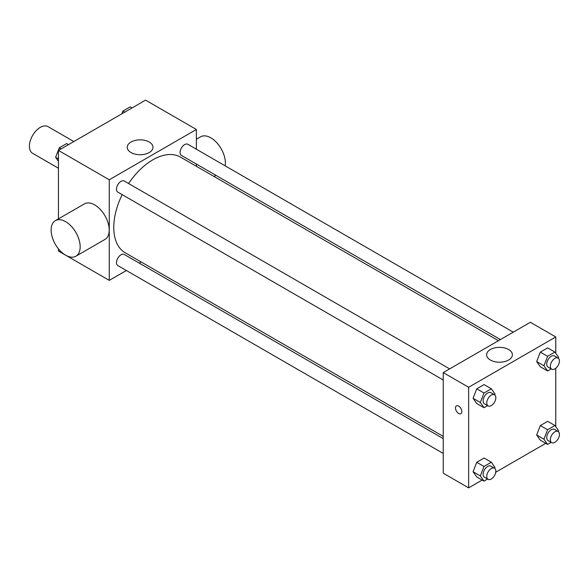 <?xml version="1.0" encoding="UTF-8"?>
<svg xmlns="http://www.w3.org/2000/svg" width="588" height="588" viewBox="0 0 588 588"><rect width="100%" height="100%" fill="white"/><g stroke="black" fill="none" stroke-linecap="round" stroke-linejoin="round"><path stroke-width="0.88" d="M73.838 141.546L47.988 126.618A15.398 8.893 120 0 0 36.125 130.742A15.398 8.893 120 0 0 29.4 146.243A15.398 8.893 120 0 0 32.59 153.292L58.44 168.219M126.369 270.502L109.265 280.38L58.44 251.039L58.44 248.827M58.44 218.876L58.44 150.432L145.567 100.136L196.385 129.478L196.385 149.227M141.149 261.969L139.202 263.093M122.179 194.643A55.243 31.892 120 0 0 113.763 227.475A55.243 31.892 120 0 0 125.207 252.766L443.234 436.377M498.47 340.702L180.442 157.092A55.243 31.892 120 0 0 128.603 183.529M196.385 164.052L196.385 166.294M109.265 280.38L109.265 179.774L196.385 129.478M513.25 332.169L187.829 144.288A6.417 3.704 120 0 0 182.89 146.008A6.417 3.704 120 0 0 180.082 152.468A6.417 3.704 120 0 0 181.413 155.408L500.417 339.577M443.234 438.619L124.23 254.45A6.417 3.704 120 0 0 119.291 256.17A6.417 3.704 120 0 0 116.483 262.623A6.417 3.704 120 0 0 117.813 265.563L443.234 453.444M443.234 380.002L117.813 192.122A6.417 3.704 -60 0 1 117.813 184.713A6.417 3.704 -60 0 1 124.23 181.008L449.651 368.889M109.265 179.774L58.44 150.432M131.014 152.549A12.877 7.431 180 0 1 127.243 147.294A12.877 7.431 180 0 1 140.12 139.856A12.877 7.431 180 0 1 152.998 147.294A12.877 7.431 180 0 1 145.045 154.159A12.877 7.431 180 0 1 131.014 152.549M55.375 220.64L84.415 203.874A20.536 11.856 60 0 1 100.239 209.379A20.536 11.856 60 0 1 109.206 230.04A20.536 11.856 60 0 1 104.951 239.441L75.911 256.214A20.536 11.856 60 0 1 55.375 244.358A20.536 11.856 60 0 1 55.375 220.64A20.536 11.856 60 0 1 71.199 226.145A20.536 11.856 60 0 1 80.166 246.813A20.536 11.856 60 0 1 75.911 256.214M225.138 165.831A20.536 11.856 -120 0 0 217.582 143.626A20.536 11.856 -120 0 0 200.581 136.813L196.385 139.231M482.145 480.065L468.643 487.864L443.234 473.193L443.234 372.594L530.354 322.29L555.763 336.961L555.763 353.263M545.745 443.352L495.75 472.215M540.335 366.787L536.668 361.569L540.335 352.116L547.671 347.883L540.335 352.116L536.668 361.569L540.335 366.787L547.597 370.977L543.929 365.765L547.597 356.306L554.932 352.072L558.6 357.291L558.262 358.166M476.736 476.949L473.068 471.73L476.736 462.278L484.071 458.037L476.736 462.278L473.068 471.73L476.736 476.949L483.998 481.138L480.33 475.92L483.998 466.468L491.333 462.234L495 467.453L494.662 468.32M555.763 368.264L555.763 426.697M468.643 487.864L468.643 387.264L555.763 336.961M540.335 440.228L536.668 435.01L540.335 425.558L547.671 421.324L540.335 425.558L536.668 435.01L540.335 440.228L547.597 444.418L543.929 439.199L547.597 429.747L554.932 425.514L558.6 430.732L558.262 431.607M476.736 403.508L473.068 398.289L476.736 388.837L484.071 384.603L476.736 388.837L473.068 398.289L476.736 403.508L483.998 407.697L480.33 402.479L483.998 393.027L491.333 388.793L495 394.011L494.662 394.886M468.643 387.264L443.234 372.594M490.392 360.032A12.877 7.431 180 0 1 486.621 354.777A12.877 7.431 180 0 1 499.499 347.346A12.877 7.431 180 0 1 512.376 354.777A12.877 7.431 180 0 1 504.423 361.649A12.877 7.431 180 0 1 490.392 360.032M461.837 411.629A4.491 2.595 60 0 1 460.904 413.68A4.491 2.595 60 0 1 456.413 411.093A4.491 2.595 60 0 1 456.413 405.904A4.491 2.595 60 0 1 459.875 407.109A4.491 2.595 60 0 1 461.837 411.629M460.904 413.68A4.491 2.595 60 0 1 456.413 411.085A4.491 2.595 60 0 1 456.413 405.904M487.599 405.617L483.998 407.697M494.501 394.783L490.877 392.688A6.417 3.704 120 0 0 485.931 394.408A6.417 3.704 120 0 0 483.13 400.869A6.417 3.704 120 0 0 484.453 403.802L488.084 405.896A6.417 3.704 120 0 0 494.501 402.192A6.417 3.704 120 0 0 494.501 394.783A6.417 3.704 120 0 0 489.561 396.503A6.417 3.704 120 0 0 486.761 402.964A6.417 3.704 120 0 0 488.084 405.896M480.33 402.479L473.068 398.289M483.998 393.027L476.736 388.837M491.333 388.793L484.071 384.603M551.199 368.897L547.597 370.977M558.1 358.063L554.477 355.968A6.417 3.704 120 0 0 549.53 357.688A6.417 3.704 120 0 0 546.73 364.148A6.417 3.704 120 0 0 548.053 367.081L551.684 369.183A6.417 3.704 120 0 0 558.1 365.479A6.417 3.704 120 0 0 558.1 358.063A6.417 3.704 120 0 0 553.161 359.782A6.417 3.704 120 0 0 550.361 366.243A6.417 3.704 120 0 0 551.684 369.183M543.929 365.765L536.668 361.569M547.597 356.306L540.335 352.116M554.932 352.072L547.671 347.883M487.599 479.058L483.998 481.138M494.501 468.224L490.877 466.13A6.417 3.704 120 0 0 485.931 467.85A6.417 3.704 120 0 0 483.13 474.303A6.417 3.704 120 0 0 484.453 477.243L488.084 479.338A6.417 3.704 120 0 0 494.501 475.633A6.417 3.704 120 0 0 494.501 468.224A6.417 3.704 120 0 0 489.561 469.944A6.417 3.704 120 0 0 486.761 476.398A6.417 3.704 120 0 0 488.084 479.338M480.33 475.92L473.068 471.73M483.998 466.468L476.736 462.278M491.333 462.234L484.071 458.037M551.199 442.338L547.597 444.418M558.1 431.504L554.477 429.409A6.417 3.704 120 0 0 549.53 431.129A6.417 3.704 120 0 0 546.73 437.582A6.417 3.704 120 0 0 548.053 440.522L551.684 442.617A6.417 3.704 120 0 0 558.1 438.913A6.417 3.704 120 0 0 558.1 431.504A6.417 3.704 120 0 0 553.161 433.224A6.417 3.704 120 0 0 550.361 439.684A6.417 3.704 120 0 0 551.684 442.617M543.929 439.199L536.668 435.01M547.597 429.747L540.335 425.558M554.932 425.514L547.671 421.324M58.44 161.303L55.61 157.268L59.278 147.816L66.613 143.582L68.458 144.648M58.44 158.907L55.61 157.268M61.123 148.882L59.278 147.816M121.804 113.852L122.877 111.095L130.213 106.862L132.057 107.935M124.722 112.168L122.877 111.095M214.017 176.474L215.965 175.349"/></g></svg>
